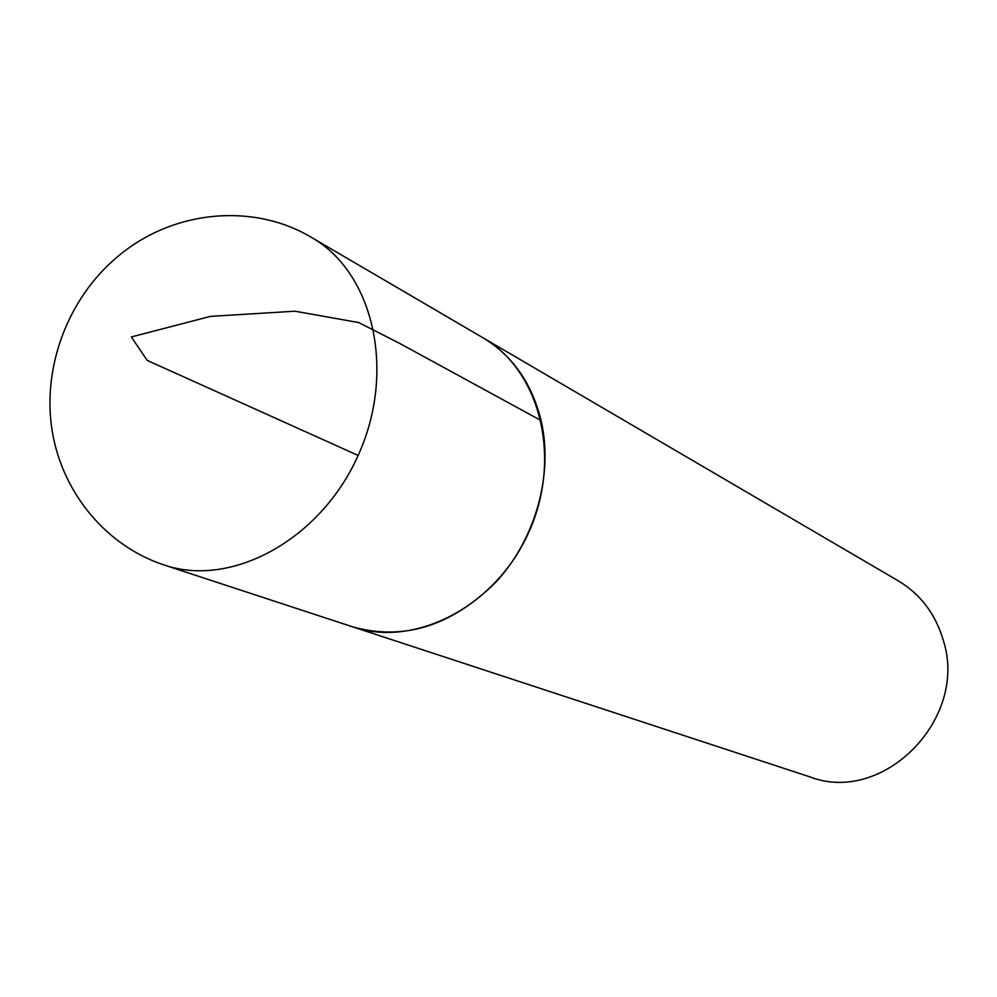 <?xml version="1.0" encoding="UTF-8"?>
<svg xmlns="http://www.w3.org/2000/svg" width="997" height="997" viewBox="0 0 997 997"><rect width="100%" height="100%" fill="white"/><g stroke="black" fill="none" stroke-linecap="round" stroke-linejoin="round"><path stroke-width="1.5" d="M943.199 639.987C935.435 613.915 920.455 594.2 898.26 580.827L483.009 337.809C512.421 355.53 531.8 383.122 541.122 420.584C553.584 474.298 535.613 539.165 495.97 582.074C451.516 626.079 403.785 641.021 352.776 626.889C415.151 648.162 495.771 606.425 528.771 532.298C562.42 458.47 540.274 370.435 483.009 337.809L311.737 237.573C373.601 272.704 396.42 371.42 358.147 455.442C320.573 539.763 231.516 588.093 164.218 565.025L809.938 776.887C883.08 805.277 968.984 718.638 943.199 639.987M358.147 455.442L147.195 360.403L131.355 336.949L210.392 316.385L294.888 311.201L358.733 322.567L399.71 343.417L541.122 420.584M311.737 237.573C253.786 202.628 172.294 209.432 116.437 257.662C67.185 299.436 41.787 368.616 52.305 431.689C62.948 494.786 107.763 546.53 164.218 565.025"/></g></svg>
